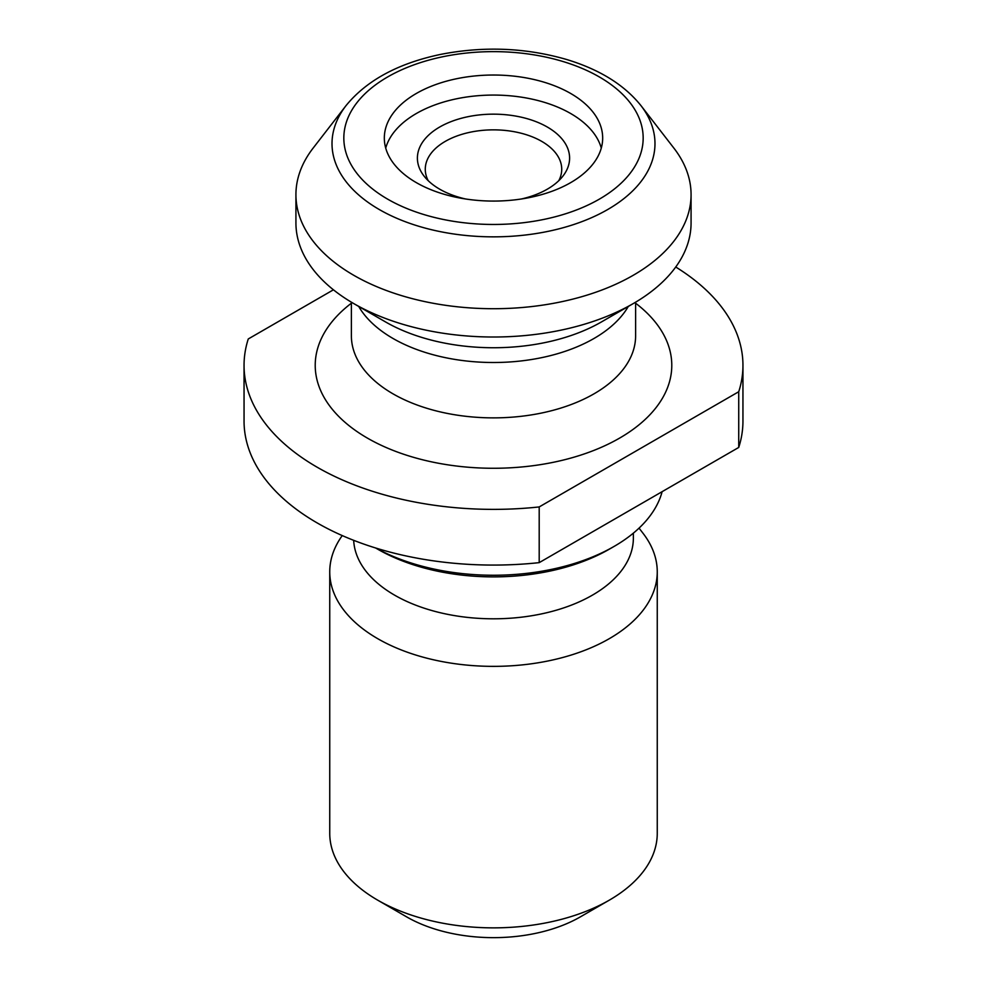 <?xml version="1.0" encoding="UTF-8"?>
<svg xmlns="http://www.w3.org/2000/svg" width="987" height="987" viewBox="0 0 987 987"><rect width="100%" height="100%" fill="white"/><g stroke="black" fill="none" stroke-linecap="round" stroke-linejoin="round"><path stroke-width="1.48" d="M675.737 267.008A249.452 144.016 180 0 1 742.952 365.35A249.452 144.016 180 0 1 738.732 391.728L539.198 506.936A249.452 144.016 180 0 1 244.048 365.35A249.452 144.016 180 0 1 248.268 338.96L333.421 289.808M738.732 391.728L738.732 447.444L539.198 562.639L539.198 506.936M539.198 562.639A249.452 144.016 180 0 1 244.048 421.054L244.048 365.35M742.952 365.35L742.952 421.054A249.452 144.016 180 0 1 738.732 447.444M570.696 182.62A109.175 63.032 180 0 1 451.725 196.277A109.175 63.032 180 0 1 384.325 138.044A109.175 63.032 180 0 1 493.5 75.024A109.175 63.032 180 0 1 602.675 138.044A109.175 63.032 180 0 1 570.696 182.62M633.198 275.311A197.573 114.06 180 0 1 417.896 300.036A197.573 114.06 180 0 1 295.927 194.649A197.573 114.06 180 0 1 313.138 148.087L346.079 105.56A161.486 93.234 180 0 0 401.919 220.409A161.486 93.234 180 0 0 607.684 209.54A161.486 93.234 180 0 0 640.921 105.56L673.862 148.087A197.573 114.06 180 0 1 691.073 194.649A197.573 114.06 180 0 1 633.198 275.311M691.073 194.649L691.073 222.951A197.573 114.06 180 0 1 633.21 303.601A197.573 114.06 180 0 1 353.79 303.601A197.573 114.06 180 0 1 295.927 222.951L295.927 194.649M633.21 303.601A197.573 114.06 180 0 1 633.198 303.614L601.478 321.922A152.701 88.164 0 0 1 385.522 321.922L353.79 303.601M662.117 491.674A170.578 98.478 180 0 1 614.124 546.403A170.578 98.478 180 0 1 375.751 548.019M609.287 549.191L614.124 546.403A170.578 98.478 180 0 1 614.111 546.403L609.287 549.191A163.756 94.542 180 0 1 377.713 549.191L375.615 547.982M633.37 533.14L633.37 538.051A139.87 80.761 180 0 1 592.41 595.149A139.87 80.761 180 0 1 441.806 613.087A139.87 80.761 180 0 1 353.679 540.333M639.045 528.131L642.981 533.227A163.756 94.542 180 0 1 657.256 571.818A163.756 94.542 180 0 1 609.287 638.675A163.756 94.542 180 0 1 430.838 659.168A163.756 94.542 180 0 1 329.744 571.818A163.756 94.542 180 0 1 342.255 535.583M657.256 571.818L657.256 833.312A163.756 94.542 180 0 1 609.287 900.169A163.756 94.542 180 0 1 377.713 900.169A163.756 94.542 180 0 1 329.744 833.312L329.744 571.818M580.344 916.886L609.287 900.169L580.344 916.886A122.82 70.904 180 0 1 406.656 916.886L377.713 900.169M428.21 180.683A68.226 39.394 180 0 1 425.274 169.246A68.226 39.394 180 0 1 493.5 129.852A68.226 39.394 180 0 1 561.726 169.246A68.226 39.394 180 0 1 558.79 180.683M465.556 198.979A76.11 43.946 180 0 1 424.028 176.044A76.11 43.946 180 0 1 493.5 114.159A76.11 43.946 180 0 1 562.972 176.044A76.11 43.946 180 0 1 547.316 189.171A76.11 43.946 180 0 1 521.444 198.979M385.72 148.075A109.175 63.032 180 0 1 493.5 95.073A109.175 63.032 180 0 1 601.28 148.075M635.616 303.206A178.277 102.919 180 0 1 619.565 438.129A178.277 102.919 180 0 1 376.38 442.941A178.277 102.919 180 0 1 351.384 303.206M599.331 199.152A149.666 86.412 0 0 0 532.24 54.581A149.666 86.412 0 0 0 348.929 160.412A149.666 86.412 0 0 0 599.331 199.152M628.3 306.439A142.116 82.044 180 0 1 593.989 338.479A142.116 82.044 180 0 1 358.7 306.439M351.384 302.195L351.384 335.827A142.116 82.044 0 0 0 439.116 411.628A142.116 82.044 0 0 0 593.989 393.838A142.116 82.044 0 0 0 635.616 335.827L635.616 302.195M640.921 105.56C624.216 84.759 599.405 69.398 566.476 59.454C525.615 47.672 483.63 45.994 440.523 54.421C398.143 63.341 366.658 80.391 346.079 105.56"/></g></svg>
